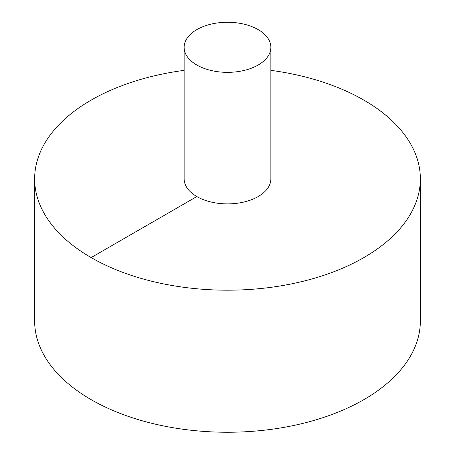 <?xml version="1.0" encoding="UTF-8"?>
<svg xmlns="http://www.w3.org/2000/svg" width="455" height="455" viewBox="0 0 455 455"><rect width="100%" height="100%" fill="white"/><g stroke="black" fill="none" stroke-linecap="round" stroke-linejoin="round"><path stroke-width="0.68" d="M184.127 70.36A192.857 111.344 0 0 0 91.131 100.117A192.857 111.344 0 0 0 34.643 178.849L34.643 320.906A192.857 111.344 0 0 0 227.5 432.25A192.857 111.344 0 0 0 420.357 320.906L420.357 178.849A192.857 111.344 0 0 0 270.873 70.36M34.643 178.849A192.857 111.344 0 0 0 227.5 290.193A192.857 111.344 0 0 0 420.357 178.849M184.127 47.309L184.127 178.849A43.373 25.042 0 0 0 227.5 203.891A43.373 25.042 0 0 0 270.873 178.849L270.873 47.309A43.373 25.042 0 0 0 244.096 24.178A43.373 25.042 0 0 0 196.833 29.603A43.373 25.042 0 0 0 184.127 47.309A43.373 25.042 0 0 0 227.5 72.351A43.373 25.042 0 0 0 270.873 47.309M91.131 257.581L196.833 196.554"/></g></svg>
